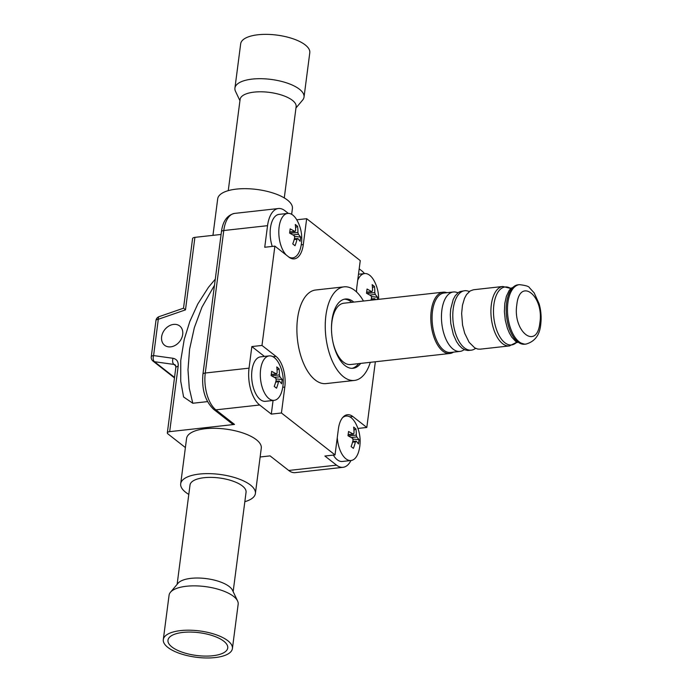 <?xml version="1.0" encoding="UTF-8"?>
<svg xmlns="http://www.w3.org/2000/svg" width="692" height="692" viewBox="0 0 692 692"><rect width="100%" height="100%" fill="white"/><g stroke="black" fill="none" stroke-linecap="round" stroke-linejoin="round"><path stroke-width="1.04" d="M163.303 639.598L169.064 595.267A34.842 13.26 7.4 0 1 170.457 592.266L178.086 583.209A28.251 10.752 7.4 0 1 205.256 578.486A28.251 10.752 7.4 0 1 232.512 590.285L237.581 600.985A34.842 13.26 7.4 0 1 238.16 604.237L232.408 648.568A34.842 13.26 7.4 0 1 197.497 657.4A34.842 13.26 7.4 0 1 163.303 639.598A34.842 13.26 7.4 0 1 198.206 630.767A34.842 13.26 7.4 0 1 232.408 648.568M177.126 584.359L190.023 485.014A28.251 10.752 7.4 0 1 205.429 477.575A28.251 10.752 7.4 0 1 233.619 481.373A28.251 10.752 7.4 0 1 246.058 492.289L233.152 591.634M170.457 592.266A34.842 13.26 7.4 0 1 203.967 586.435A34.842 13.26 7.4 0 1 237.581 600.985M197.549 655.601A30.137 11.47 7.4 0 1 167.974 640.204A30.137 11.47 7.4 0 1 198.163 632.566A30.137 11.47 7.4 0 1 227.737 647.963A30.137 11.47 7.4 0 1 197.549 655.601M284.282 197.921L296.133 106.698A28.251 10.752 -172.6 0 0 283.703 95.781A28.251 10.752 -172.6 0 0 255.512 91.984A28.251 10.752 -172.6 0 0 240.107 99.414L228.256 190.646M295.968 107.978L302.638 100.072A34.842 13.26 -172.6 0 0 304.03 97.07A34.842 13.26 -172.6 0 0 288.694 83.611A34.842 13.26 -172.6 0 0 253.929 78.931A34.842 13.26 -172.6 0 0 234.925 88.1A34.842 13.26 -172.6 0 0 235.514 91.353L239.942 100.703M304.03 97.07L309.791 52.739A34.842 13.26 -172.6 0 0 294.455 39.28A34.842 13.26 -172.6 0 0 259.69 34.6A34.842 13.26 -172.6 0 0 240.686 43.769L234.925 88.1M463.882 349.841A29.894 14.947 -96.3 0 1 459.964 351.415A29.894 14.947 -96.3 0 1 441.868 310.128A29.894 14.947 -96.3 0 1 453.355 291.989A29.894 14.947 -96.3 0 1 457.524 292.664M475.231 348.586A29.894 14.947 -96.3 0 1 471.313 350.161L467.861 350.481L464.886 349.867L461.927 348.137L459.116 345.351L456.538 341.623L453.355 334.573L450.769 323.441L450.284 314.713L450.7 309.142L453.191 299.532L455.172 295.865L458.165 292.655L460.232 291.496L464.704 290.727A29.894 14.947 -96.3 0 1 468.873 291.401M471.313 350.161A29.894 14.947 -96.3 0 1 453.217 308.866A29.894 14.947 -96.3 0 1 464.704 290.727M502.824 286.488A29.894 14.947 -96.3 0 0 491.337 304.627A29.894 14.947 -96.3 0 0 509.433 345.922L480.144 349.175L477.722 349.053L474.747 347.877L469.141 342.332L464.704 333.31L462.559 325.067L461.633 313.459L462.464 305.25L464.531 298.278L466.52 294.602L470.205 290.925L473.536 289.749L502.824 286.488L510.653 288.426M453.545 352.133A30.837 15.414 -96.3 0 1 449.895 353.482A30.837 15.414 -96.3 0 1 431.228 310.89A30.837 15.414 -96.3 0 1 443.079 292.18A30.837 15.414 -96.3 0 1 446.937 292.699M331.494 329.245A30.837 15.414 -96.3 0 1 331.926 321.927A30.837 15.414 -96.3 0 1 343.786 303.217L443.079 292.18M449.895 353.482L350.593 364.52A30.837 15.414 -96.3 0 1 332.895 341.831M459.964 351.415L450.596 352.462A29.894 14.947 -96.3 0 1 432.5 311.166A29.894 14.947 -96.3 0 1 443.996 293.027L453.355 291.989M359.183 268.833L361.769 270.857A28.251 14.117 -96.3 0 1 364.511 273.582M356.553 291.963A23.545 11.764 83.7 0 1 356.89 286.523L360.255 260.616L306.668 218.689L303.304 244.596A23.545 11.764 -96.3 0 1 294.256 258.877A23.545 11.764 -96.3 0 1 288.858 257.069L274.88 246.127L264.742 247.26L267.545 225.67A28.251 14.117 -96.3 0 1 278.409 208.526A28.251 14.117 -96.3 0 1 284.888 210.697L288.313 213.378M272.259 246.421A22.36 11.176 -96.3 0 1 270.46 227.945A22.36 11.176 -96.3 0 1 279.058 214.382L287.716 213.413A22.36 11.176 -96.3 0 1 292.854 215.134A22.36 11.176 -96.3 0 1 297.335 220.826A37.662 37.662 0 0 1 300.415 248.523A22.36 11.176 -96.3 0 1 292.655 257.874A22.36 11.176 -96.3 0 1 288.702 256.948M360.679 363.404A34.842 17.412 -96.3 0 1 353.067 368.274A34.842 17.412 -96.3 0 1 331.978 320.154A34.842 17.412 -96.3 0 1 345.369 299.022A34.842 17.412 -96.3 0 1 353.863 302.101M344.357 299.186A34.842 17.412 -96.3 0 1 351.839 302.326M358.646 363.629A34.842 17.412 -96.3 0 1 352.046 368.326M370.298 362.331A47.082 23.537 -96.3 0 1 354.416 380.436A47.082 23.537 -96.3 0 1 325.915 315.414A47.082 23.537 -96.3 0 1 344.01 286.851A47.082 23.537 -96.3 0 1 363.482 301.029M354.416 380.436L326.044 383.593A47.082 23.537 -96.3 0 1 297.551 318.571A47.082 23.537 -96.3 0 1 315.647 290.009L344.01 286.851M274.88 246.127L261.983 345.438L275.961 356.371A23.545 11.764 -96.3 0 1 284.801 387.079L281.436 412.986L335.023 454.912L324.885 456.037L336.537 465.154A28.251 14.117 83.7 0 0 343.024 467.316A28.251 14.117 83.7 0 0 350.948 460.517M357.928 428.452L366.812 427.466L352.833 416.532A23.545 11.764 83.7 0 0 347.436 414.724A23.545 11.764 83.7 0 0 338.388 429.005L335.023 454.912M366.812 427.466L375.349 361.769M261.983 345.438L251.845 346.562L249.042 368.153A28.251 14.117 83.7 0 0 259.656 404.993L271.307 414.11L281.436 412.986M175.829 365.938L173.882 364.416A4.706 3.659 -52 0 1 175.327 365.021L175.863 367.218L178.199 365.999L169.678 431.652L234.519 424.438A4.706 3.659 128 0 1 232.183 423.833L213.543 409.249A4.706 3.659 128 0 0 215.887 409.854L259.656 404.993M169.678 431.652A4.706 1.791 -172.6 0 0 167.334 432.863A4.706 1.791 -172.6 0 0 167.957 433.919L185.395 447.568M260.131 456.988L270.07 455.881L288.711 470.465L336.537 465.154M188.804 494.417A37.662 14.333 7.4 0 1 180.69 483.794L186.572 438.46A37.662 14.333 7.4 0 1 205.29 428.729A37.662 14.333 7.4 0 1 243.454 433.166A37.662 14.333 7.4 0 1 261.282 448.165L255.391 493.5A37.662 14.333 7.4 0 1 244.83 501.691M296.756 219.788L306.668 218.689M185.491 309.869L158.304 319.28A4.706 1.894 -109.1 0 1 159.099 316.651L183.527 308.2L192.575 238.576A4.706 1.791 7.4 0 1 194.91 237.356L185.491 309.869L184.219 308.71M221.085 234.45L194.91 237.356M343.024 467.316L295.199 472.636A28.251 14.117 -96.3 0 1 288.711 470.465M342.445 417.812A22.36 11.176 -96.3 0 1 346.095 416.056A22.36 11.176 -96.3 0 1 351.225 417.769A22.36 11.176 -96.3 0 1 355.714 423.469A37.662 37.662 0 0 1 358.793 451.167A22.36 11.176 -96.3 0 1 351.034 460.509L342.367 461.469A22.36 11.176 -96.3 0 1 333.336 455.094M251.845 346.562L264.456 356.423M273.072 400.469L271.307 414.11M274.153 400.348L265.494 401.317A22.36 11.176 -96.3 0 1 251.957 370.428A22.36 11.176 -96.3 0 1 260.547 356.856L269.214 355.896A22.36 11.176 -96.3 0 1 274.343 357.617A22.36 11.176 -96.3 0 1 278.833 363.309A37.662 37.662 0 0 1 281.912 391.006A22.36 11.176 -96.3 0 1 274.153 400.348A22.36 11.176 -96.3 0 1 269.015 398.635A22.36 11.176 -96.3 0 1 260.616 369.467A22.36 11.176 -96.3 0 1 269.214 355.896M276.186 378.896L282.163 379.571L281.618 383.8L279.36 380.998L278.495 381.75A37.593 29.246 128 0 1 276.515 388.195L274.231 386.413A37.593 29.246 -52 0 0 276.212 379.96L275.684 378.117L271.117 375.583L271.662 371.353L276.592 373.991L271.264 374.588M279.36 380.998L275.909 381.24M277.077 370.056L279.049 368.732A37.593 29.246 128 0 1 279.378 374.926L279.914 376.768L282.163 379.571M271.29 374.441L276.229 373.888L277.094 373.144A37.593 29.246 -52 0 0 276.765 366.95L279.049 368.732M294.688 236.422L300.674 237.088L300.12 241.318L297.871 238.524L296.998 239.268A37.593 29.246 128 0 1 295.026 245.721L292.742 243.93A37.593 29.246 -52 0 0 294.714 237.486L294.187 235.643L289.619 233.1L290.164 228.87L295.103 231.509L289.775 232.105M297.871 238.524L294.411 238.757M295.579 227.582L297.551 226.258A37.593 29.246 128 0 1 297.889 232.443L298.416 234.285L300.674 237.088M289.792 231.958L294.74 231.405L295.605 230.661A37.593 29.246 -52 0 0 295.268 224.468L297.551 226.258M286.376 255.132A22.36 11.176 -96.3 0 1 279.118 226.985A22.36 11.176 -96.3 0 1 287.716 213.413M353.058 439.057L359.044 439.723L358.499 443.953L356.242 441.159L355.377 441.903A37.593 29.246 128 0 1 353.396 448.355L351.112 446.565A37.593 29.246 -52 0 0 353.093 440.121L352.565 438.278L347.99 435.735L348.543 431.505L353.474 434.152L348.145 434.74M356.242 441.159L352.79 441.392M353.958 430.216L355.922 428.893A37.593 29.246 128 0 1 356.259 435.086L356.795 436.929L359.044 439.723M348.171 434.593L353.11 434.048L353.975 433.296A37.593 29.246 -52 0 0 353.638 427.102L355.922 428.893M351.034 460.509A22.36 11.176 -96.3 0 1 345.896 458.787A22.36 11.176 -96.3 0 1 337.272 437.534M375.695 299.671L374.744 298.676L373.879 299.428A37.593 29.246 128 0 1 373.775 299.887M374.744 298.676L371.293 298.918M371.569 296.574L377.547 297.24L377.33 299.489M372.46 287.734L374.433 286.41A37.593 29.246 128 0 1 374.77 292.604L375.298 294.446L377.547 297.24M370.947 300.198A37.593 29.246 -52 0 0 371.595 297.638L371.068 295.795L366.5 293.252L367.045 289.022L371.613 291.566L372.486 290.813A37.593 29.246 -52 0 0 372.149 284.628L374.433 286.41M366.673 292.111L371.985 291.669L366.656 292.258M357.686 280.372A22.36 11.176 -96.3 0 1 364.597 273.574A22.36 11.176 -96.3 0 1 369.727 275.295A22.36 11.176 -96.3 0 1 374.216 280.987A37.662 37.662 0 0 1 378.636 299.342M180.69 483.794A37.662 14.333 7.4 0 1 199.4 474.063A37.662 14.333 7.4 0 1 237.564 478.501A37.662 14.333 7.4 0 1 255.391 493.5M173.623 324.401A12.24 9.524 -52 0 0 162.646 333.146A12.24 9.524 -52 0 0 164.618 345.273A12.24 9.524 -52 0 0 170.708 346.856A12.24 9.524 -52 0 0 181.676 338.111A12.24 9.524 -52 0 0 179.704 325.984A12.24 9.524 -52 0 0 173.623 324.401M212.954 235.349L217.695 198.838A37.662 14.333 7.4 0 1 236.413 189.106A37.662 14.333 7.4 0 1 274.577 193.535A37.662 14.333 7.4 0 1 292.405 208.543L291.652 214.33M207.496 401.62L192.8 403.254L189.253 388.151L187.99 369.813L189.599 349.14L194.34 327.662L201.926 307.222L214.485 285.268M215.281 279.153L208.404 287.396L197.817 303.944L189.764 321.607L184.236 339.426L180.75 360.471L180.742 381.249L183.588 396.966L192.8 403.254M510.289 288.209A29.159 14.575 83.7 0 0 493.88 304.67A29.159 14.575 83.7 0 0 499.711 336.572A29.159 14.575 83.7 0 0 516.336 342.601M504.788 303.459L506.414 296.185L509.148 290.51L510.886 288.4L518.092 284.793A29.894 14.947 83.7 0 0 506.605 302.932A29.894 14.947 83.7 0 0 524.7 344.218L515.739 341.485L511.699 337.056L509.355 333.008L507.374 328.259L505.29 320.214L504.399 311.711L504.788 303.459M519.372 284.654C525.712 285.372 529.095 286.419 529.518 287.803L534.146 292.846L539.137 303.84C541.04 310.63 541.577 317.429 540.746 324.237C539.812 334.954 534.89 341.571 525.981 344.08A29.894 14.947 -96.3 0 1 507.885 302.793A29.894 14.947 -96.3 0 1 519.372 284.654L518.092 284.793M539.881 322.757C537.018 350.887 512.53 331.728 516.82 304.714C519.692 276.584 544.18 295.743 539.881 322.757M267.545 225.67L223.775 230.531L205.273 373.014L249.042 368.153M278.409 208.526L234.631 213.395A28.251 14.117 83.7 0 0 223.775 230.531A4.706 1.791 -172.6 0 0 221.44 231.751L202.929 374.234A4.706 1.791 -172.6 0 1 205.273 373.014A28.251 14.117 83.7 0 0 215.887 409.854L234.519 424.438M349.841 416.861L352.833 416.532M301.236 244.821L303.304 244.596M272.959 356.709L275.961 356.371M282.734 387.304L284.801 387.079M278.495 381.75L275.693 382.062M279.914 376.768L274.482 377.374M271.558 375.799L279.378 374.926M296.998 239.268L294.195 239.579M298.416 234.285L292.984 234.891M290.06 233.316L297.889 232.443M355.377 441.903L352.574 442.214M356.795 436.929L351.354 437.526M348.439 435.951L356.259 435.086M373.879 299.428L371.076 299.74M375.298 294.446L369.865 295.052M366.942 293.469L374.77 292.604M159.099 316.651A4.706 4.706 0 0 0 155.968 320.491A4.706 1.791 -172.6 0 1 158.304 319.28L153.589 355.584L173.009 358.283C172.265 361.008 172.559 363.058 173.882 364.416L154.463 361.717L174.54 377.425M178.199 365.999C178.501 361.674 176.771 359.105 173.009 358.283M153.019 361.112A4.706 3.659 128 0 0 154.463 361.717A4.706 2.699 97.9 0 1 153.589 355.584A4.706 1.791 -172.6 0 0 151.254 356.804A4.706 4.706 0 0 0 153.019 361.112L174.479 377.901M463.977 349.771L464.652 349.771M457.637 292.716L458.294 292.569M475.326 348.508L476.001 348.508M468.986 291.453L469.643 291.306M516.249 342.644L517.331 342.523M510.194 288.192L511.276 288.071M509.433 345.922L516.639 342.306M525.981 344.08L524.7 344.218M292.655 257.874L290.476 258.116M346.095 416.056L343.907 416.299M364.597 273.574L358.482 274.248M221.44 231.751C222.789 221.198 227.192 215.074 234.631 213.395M202.929 374.234C201.606 389.345 205.143 401.014 213.543 409.249M155.968 320.491L151.254 356.804M175.863 367.218L167.334 432.863"/></g></svg>
